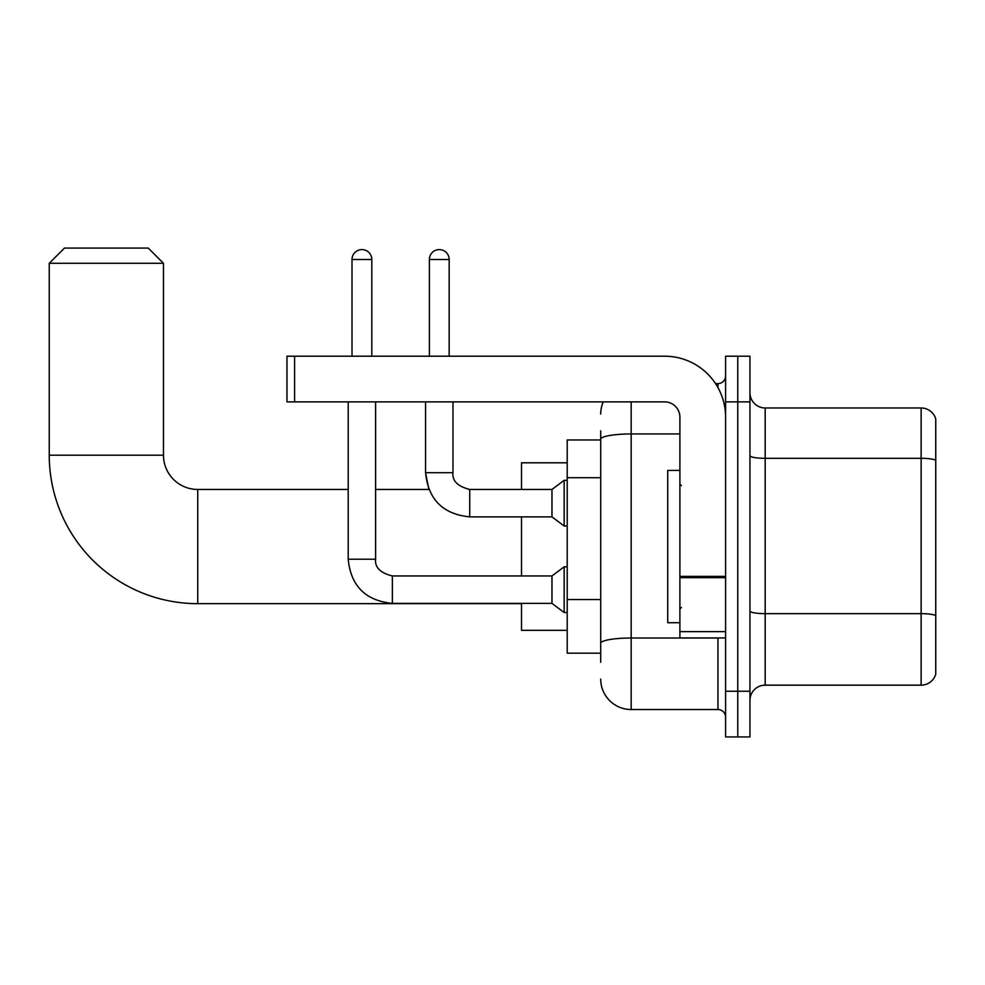 <?xml version="1.0" encoding="UTF-8"?>
<svg xmlns="http://www.w3.org/2000/svg" width="985" height="985" viewBox="0 0 985 985"><rect width="100%" height="100%" fill="white"/><g stroke="black" fill="none" stroke-linecap="round" stroke-linejoin="round"><path stroke-width="1.48" d="M600.702 439.963L567.2 439.963L567.2 653.166L600.702 653.166M600.702 662.302L600.702 430.827M725.588 691.248L725.588 736.928L737.765 736.928L737.765 691.248L737.765 736.928L749.954 736.928L749.954 691.248L737.765 691.248L737.765 401.88L737.765 691.248L725.588 691.248L725.588 401.88L737.765 401.88L737.765 356.201L737.765 401.88L749.954 401.88L749.954 691.248M749.954 401.88L749.954 356.201L725.588 356.201L725.588 401.88M631.163 401.88L631.163 709.52L717.966 709.52L717.966 637.935M715.541 383.608L717.966 383.608A7.609 7.609 0 0 0 725.588 375.999M600.702 468.577L600.702 439.236A30.461 5.294 180 0 1 631.163 433.954L679.896 433.954M725.588 717.129A7.609 7.609 0 0 0 717.966 709.52M600.702 414.069A30.461 30.461 0 0 1 603.251 401.88M631.163 709.52A30.461 30.461 0 0 1 600.702 679.059M749.954 700.384A15.231 15.231 0 0 1 765.185 685.154L921.135 685.154L921.135 407.975L765.185 407.975A15.231 15.231 0 0 1 749.954 392.744A15.231 15.231 0 0 0 765.185 407.975L765.185 685.154M935.75 418.945A15.231 15.231 0 0 0 921.135 407.975A15.231 15.231 0 0 1 935.75 418.945L935.75 674.183A15.231 15.231 0 0 1 921.135 685.154M521.508 603.67L197.739 603.67A148.489 148.489 0 0 1 49.25 455.193L49.25 263.303L64.481 248.072L148.243 248.072L163.473 263.303L49.25 263.303M197.739 603.67L197.739 489.459A34.266 34.266 0 0 1 163.473 455.193L163.473 263.303M521.508 516.866L521.508 575.954M521.508 603.374L521.508 630.326L567.2 630.326M567.2 462.802L521.508 462.802L521.508 489.459M352.014 356.201L352.014 259.486A9.899 9.899 0 0 1 361.914 249.587A9.899 9.899 0 0 1 371.813 259.486L371.813 356.201M348.197 401.88L348.197 559.209L375.617 559.209C374.694 567.323 380.272 572.913 392.362 575.954L551.969 575.954L551.969 603.374L392.362 603.374L392.362 575.954C380.272 572.913 374.694 567.323 375.617 559.209L375.617 401.88M551.969 575.954L564.159 566.818L564.159 612.51L567.2 612.51M429.374 356.201L429.374 259.486A9.899 9.899 0 0 1 439.273 249.587A9.899 9.899 0 0 1 449.172 259.486L449.172 356.201M375.617 489.459L428.869 489.459L425.569 472.702L428.869 489.459L425.569 472.702L428.869 489.459L425.569 472.702L452.977 472.702C452.053 480.828 457.643 486.405 469.734 489.459L551.969 489.459L551.969 516.866L469.734 516.866L469.734 489.459L468.774 489.459M551.969 489.459L564.159 480.311L564.159 526.002L567.2 526.002M725.588 637.935L679.896 637.935L679.896 576.36L725.588 576.36M725.588 417.111A60.922 60.922 0 0 0 664.666 356.201L294.589 356.201L294.589 401.88L664.666 401.88A15.231 15.231 0 0 1 679.896 417.111L679.896 576.36M294.589 401.88L286.98 401.88L286.98 356.201L294.589 356.201M679.896 470.411L667.719 470.411L667.719 622.717L679.896 622.717M600.702 477.713L567.2 477.713M600.702 599.545L567.2 599.545M720.614 637.935A7.609 1.317 0 0 1 717.966 638.021L631.163 638.021A30.461 5.294 180 0 0 600.702 643.316M717.966 387.622L717.966 383.608M935.75 460.217A15.231 2.647 180 0 0 921.135 458.32L765.185 458.32A15.231 2.647 0 0 1 749.954 455.673M935.75 615.563A15.231 2.647 180 0 0 921.135 613.655L765.185 613.655A15.231 2.647 -0 0 1 749.954 611.008M49.25 455.193L163.473 455.193M352.014 259.486L371.813 259.486M469.734 489.459C457.643 486.405 452.053 480.828 452.977 472.702L452.952 472.702C452.053 480.828 457.643 486.405 469.734 489.459C457.643 486.405 452.053 480.828 452.977 472.702C452.053 480.828 457.643 486.405 469.734 489.459C457.643 486.405 452.053 480.828 452.977 472.702C452.053 480.828 457.643 486.405 469.734 489.459C457.643 486.405 452.053 480.828 452.977 472.702C452.053 480.828 457.643 486.405 469.734 489.459C457.643 486.405 452.053 480.828 452.977 472.702L452.977 401.88M429.374 259.486L449.172 259.486M725.588 577.678L679.896 577.678M679.896 631.644L725.588 631.644M348.197 489.459L197.739 489.459M348.197 559.209C350.845 586.001 365.57 600.727 392.362 603.374C365.57 600.727 350.845 586.001 348.197 559.209C350.845 586.001 365.57 600.727 392.362 603.374C365.57 600.727 350.845 586.001 348.197 559.209C350.845 586.001 365.57 600.727 392.362 603.374M375.617 559.209C374.694 567.323 380.272 572.913 392.362 575.954C380.272 572.913 374.694 567.323 375.617 559.209C374.694 567.323 380.272 572.913 392.362 575.954M551.969 603.374L564.159 612.51M564.159 566.818L567.2 566.818M425.569 401.88L425.569 472.702C428.216 499.493 442.942 514.219 469.734 516.866C442.942 514.219 428.216 499.493 425.569 472.702C428.216 499.493 442.942 514.219 469.734 516.866C442.942 514.219 428.216 499.493 425.569 472.702C428.216 499.493 442.942 514.219 469.734 516.866M551.969 516.866L564.159 526.002M564.159 480.311L567.2 480.311M681.423 485.642L679.896 484.127M681.423 607.486L679.896 609.001"/></g></svg>
